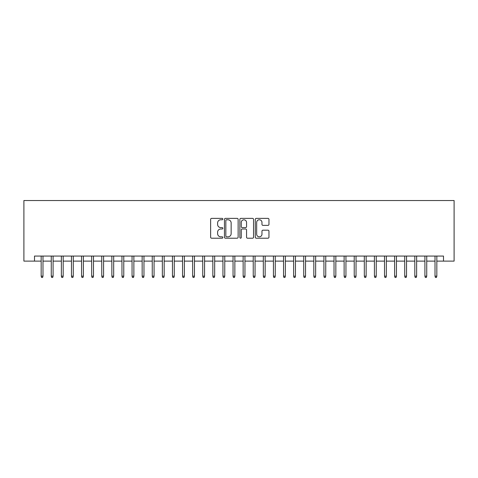 <?xml version="1.0" encoding="UTF-8"?>
<svg xmlns="http://www.w3.org/2000/svg" width="478" height="478" viewBox="0 0 478 478"><rect width="100%" height="100%" fill="white"/><g stroke="black" fill="none" stroke-linecap="round" stroke-linejoin="round"><path stroke-width="0.72" d="M222.844 219.079A0.693 0.693 0 0 0 222.151 218.38L211.617 218.38A0.992 0.992 0 0 0 210.625 219.372L210.625 237.219A0.992 0.992 0 0 0 211.617 238.205L222.151 238.205A0.693 0.693 0 0 0 222.844 237.512A0.693 0.693 0 0 0 222.151 236.819L220.788 236.819A3.173 3.173 0 0 1 217.615 233.646L217.615 232.159A3.173 3.173 0 0 1 220.788 228.992L222.151 228.992A0.693 0.693 0 0 0 222.844 228.293A0.693 0.693 0 0 0 222.151 227.6L220.788 227.6A3.173 3.173 0 0 1 217.615 224.427L217.615 222.945A3.173 3.173 0 0 1 220.788 219.772L222.151 219.772A0.693 0.693 0 0 0 222.844 219.079M267.967 225.371A0.992 0.992 0 0 0 268.959 224.379L268.959 219.372A0.992 0.992 0 0 0 267.967 218.38L256.274 218.38A0.992 0.992 0 0 0 255.282 219.372L255.282 237.219A0.992 0.992 0 0 0 256.274 238.205L267.967 238.205A0.992 0.992 0 0 0 268.959 237.219L268.959 231.173A0.992 0.992 0 0 0 267.967 230.181L262.966 230.181A0.992 0.992 0 0 0 261.974 231.173L261.974 234.166A2.653 2.653 0 0 1 259.321 236.819A2.653 2.653 0 0 1 256.668 234.166L256.668 222.425A2.653 2.653 0 0 1 259.321 219.772A2.653 2.653 0 0 1 261.974 222.425L261.974 224.379A0.992 0.992 0 0 0 262.966 225.371L267.967 225.371M34.506 261.113L34.506 256.065L443.494 256.065L443.494 261.113L454.1 261.113L454.1 200.527L23.9 200.527L23.9 261.113L41.168 261.113M238.134 219.372A0.992 0.992 0 0 0 237.142 218.38L225.443 218.38A0.992 0.992 0 0 0 224.451 219.372L224.451 237.219A0.992 0.992 0 0 0 225.443 238.205L237.142 238.205A0.992 0.992 0 0 0 238.134 237.219L238.134 219.372M240.858 218.38L252.557 218.38A0.992 0.992 0 0 1 253.549 219.372L253.549 237.219A0.992 0.992 0 0 1 252.557 238.205L247.55 238.205A0.992 0.992 0 0 1 246.558 237.219L246.558 229.978A0.992 0.992 0 0 0 245.567 228.992L242.244 228.992A0.992 0.992 0 0 0 241.253 229.978L241.253 237.512A0.693 0.693 0 0 1 240.559 238.205A0.693 0.693 0 0 1 239.866 237.512L239.866 219.372A0.992 0.992 0 0 1 240.858 218.38M42.984 261.113L51.266 261.113M53.088 261.113L61.363 261.113M63.186 261.113L71.467 261.113M73.283 261.113L81.565 261.113M83.381 261.113L91.662 261.113M93.479 261.113L101.76 261.113M103.577 261.113L111.858 261.113M113.674 261.113L121.956 261.113M123.772 261.113L132.053 261.113M133.876 261.113L142.157 261.113M143.974 261.113L152.255 261.113M154.071 261.113L162.353 261.113M164.169 261.113L172.45 261.113M174.267 261.113L182.548 261.113M184.365 261.113L192.646 261.113M194.462 261.113L202.744 261.113M204.566 261.113L212.847 261.113M214.664 261.113L222.945 261.113M224.762 261.113L233.043 261.113M234.859 261.113L243.141 261.113M244.957 261.113L253.238 261.113M255.055 261.113L263.336 261.113M265.153 261.113L273.434 261.113M275.256 261.113L283.538 261.113M285.354 261.113L293.635 261.113M295.452 261.113L303.733 261.113M305.55 261.113L313.831 261.113M315.647 261.113L323.929 261.113M325.745 261.113L334.026 261.113M335.843 261.113L344.124 261.113M345.947 261.113L354.228 261.113M356.044 261.113L364.326 261.113M366.142 261.113L374.423 261.113M376.24 261.113L384.521 261.113M386.338 261.113L394.619 261.113M396.435 261.113L404.717 261.113M406.533 261.113L414.814 261.113M416.637 261.113L424.912 261.113M426.735 261.113L435.016 261.113M436.832 261.113L443.494 261.113M226.536 219.772A0.693 0.693 0 0 0 225.843 220.466L225.843 236.126A0.693 0.693 0 0 0 226.536 236.819L227.97 236.819A3.173 3.173 0 0 0 231.143 233.646L231.143 222.945A3.173 3.173 0 0 0 227.97 219.772L226.536 219.772M246.558 222.473A2.653 2.653 0 0 0 243.905 219.82A2.653 2.653 0 0 0 241.253 222.473L241.253 226.608A0.992 0.992 0 0 0 242.244 227.6L245.567 227.6A0.992 0.992 0 0 0 246.558 226.608L246.558 222.473M41.168 276.165L41.574 277.473L42.584 277.473L42.984 276.165L41.168 276.165L41.168 256.065M42.984 276.165L42.984 256.065M51.266 276.165L51.672 277.473L52.682 277.473L53.088 276.165L51.266 276.165L51.266 256.065M53.088 276.165L53.088 256.065M61.363 276.165L61.77 277.473L62.779 277.473L63.186 276.165L61.363 276.165L61.363 256.065M63.186 276.165L63.186 256.065M71.467 276.165L71.867 277.473L72.877 277.473L73.283 276.165L71.467 276.165L71.467 256.065M73.283 276.165L73.283 256.065M81.565 276.165L81.965 277.473L82.975 277.473L83.381 276.165L81.565 276.165L81.565 256.065M83.381 276.165L83.381 256.065M91.662 276.165L92.063 277.473L93.073 277.473L93.479 276.165L91.662 276.165L91.662 256.065M93.479 276.165L93.479 256.065M101.76 276.165L102.167 277.473L103.176 277.473L103.577 276.165L101.76 276.165L101.76 256.065M103.577 276.165L103.577 256.065M111.858 276.165L112.264 277.473L113.274 277.473L113.674 276.165L111.858 276.165L111.858 256.065M113.674 276.165L113.674 256.065M121.956 276.165L122.362 277.473L123.372 277.473L123.772 276.165L121.956 276.165L121.956 256.065M123.772 276.165L123.772 256.065M132.053 276.165L132.46 277.473L133.47 277.473L133.876 276.165L132.053 276.165L132.053 256.065M133.876 276.165L133.876 256.065M142.157 276.165L142.558 277.473L143.567 277.473L143.974 276.165L142.157 276.165L142.157 256.065M143.974 276.165L143.974 256.065M152.255 276.165L152.655 277.473L153.665 277.473L154.071 276.165L152.255 276.165L152.255 256.065M154.071 276.165L154.071 256.065M162.353 276.165L162.753 277.473L163.763 277.473L164.169 276.165L162.353 276.165L162.353 256.065M164.169 276.165L164.169 256.065M172.45 276.165L172.857 277.473L173.867 277.473L174.267 276.165L172.45 276.165L172.45 256.065M174.267 276.165L174.267 256.065M182.548 276.165L182.954 277.473L183.964 277.473L184.365 276.165L182.548 276.165L182.548 256.065M184.365 276.165L184.365 256.065M192.646 276.165L193.052 277.473L194.062 277.473L194.462 276.165L192.646 276.165L192.646 256.065M194.462 276.165L194.462 256.065M202.744 276.165L203.15 277.473L204.16 277.473L204.566 276.165L202.744 276.165L202.744 256.065M204.566 276.165L204.566 256.065M212.847 276.165L213.248 277.473L214.258 277.473L214.664 276.165L212.847 276.165L212.847 256.065M214.664 276.165L214.664 256.065M222.945 276.165L223.346 277.473L224.355 277.473L224.762 276.165L222.945 276.165L222.945 256.065M224.762 276.165L224.762 256.065M233.043 276.165L233.443 277.473L234.453 277.473L234.859 276.165L233.043 276.165L233.043 256.065M234.859 276.165L234.859 256.065M243.141 276.165L243.547 277.473L244.557 277.473L244.957 276.165L243.141 276.165L243.141 256.065M244.957 276.165L244.957 256.065M253.238 276.165L253.645 277.473L254.655 277.473L255.055 276.165L253.238 276.165L253.238 256.065M255.055 276.165L255.055 256.065M263.336 276.165L263.742 277.473L264.752 277.473L265.153 276.165L263.336 276.165L263.336 256.065M265.153 276.165L265.153 256.065M273.434 276.165L273.84 277.473L274.85 277.473L275.256 276.165L273.434 276.165L273.434 256.065M275.256 276.165L275.256 256.065M283.538 276.165L283.938 277.473L284.948 277.473L285.354 276.165L283.538 276.165L283.538 256.065M285.354 276.165L285.354 256.065M293.635 276.165L294.036 277.473L295.046 277.473L295.452 276.165L293.635 276.165L293.635 256.065M295.452 276.165L295.452 256.065M303.733 276.165L304.133 277.473L305.143 277.473L305.55 276.165L303.733 276.165L303.733 256.065M305.55 276.165L305.55 256.065M313.831 276.165L314.237 277.473L315.247 277.473L315.647 276.165L313.831 276.165L313.831 256.065M315.647 276.165L315.647 256.065M323.929 276.165L324.335 277.473L325.345 277.473L325.745 276.165L323.929 276.165L323.929 256.065M325.745 276.165L325.745 256.065M334.026 276.165L334.433 277.473L335.442 277.473L335.843 276.165L334.026 276.165L334.026 256.065M335.843 276.165L335.843 256.065M344.124 276.165L344.53 277.473L345.54 277.473L345.947 276.165L344.124 276.165L344.124 256.065M345.947 276.165L345.947 256.065M354.228 276.165L354.628 277.473L355.638 277.473L356.044 276.165L354.228 276.165L354.228 256.065M356.044 276.165L356.044 256.065M364.326 276.165L364.726 277.473L365.736 277.473L366.142 276.165L364.326 276.165L364.326 256.065M366.142 276.165L366.142 256.065M374.423 276.165L374.824 277.473L375.833 277.473L376.24 276.165L374.423 276.165L374.423 256.065M376.24 276.165L376.24 256.065M384.521 276.165L384.927 277.473L385.937 277.473L386.338 276.165L384.521 276.165L384.521 256.065M386.338 276.165L386.338 256.065M394.619 276.165L395.025 277.473L396.035 277.473L396.435 276.165L394.619 276.165L394.619 256.065M396.435 276.165L396.435 256.065M404.717 276.165L405.123 277.473L406.133 277.473L406.533 276.165L404.717 276.165L404.717 256.065M406.533 276.165L406.533 256.065M414.814 276.165L415.221 277.473L416.23 277.473L416.637 276.165L414.814 276.165L414.814 256.065M416.637 276.165L416.637 256.065M424.912 276.165L425.318 277.473L426.328 277.473L426.735 276.165L424.912 276.165L424.912 256.065M426.735 276.165L426.735 256.065M435.016 276.165L435.416 277.473L436.426 277.473L436.832 276.165L435.016 276.165L435.016 256.065M436.832 276.165L436.832 256.065"/></g></svg>
